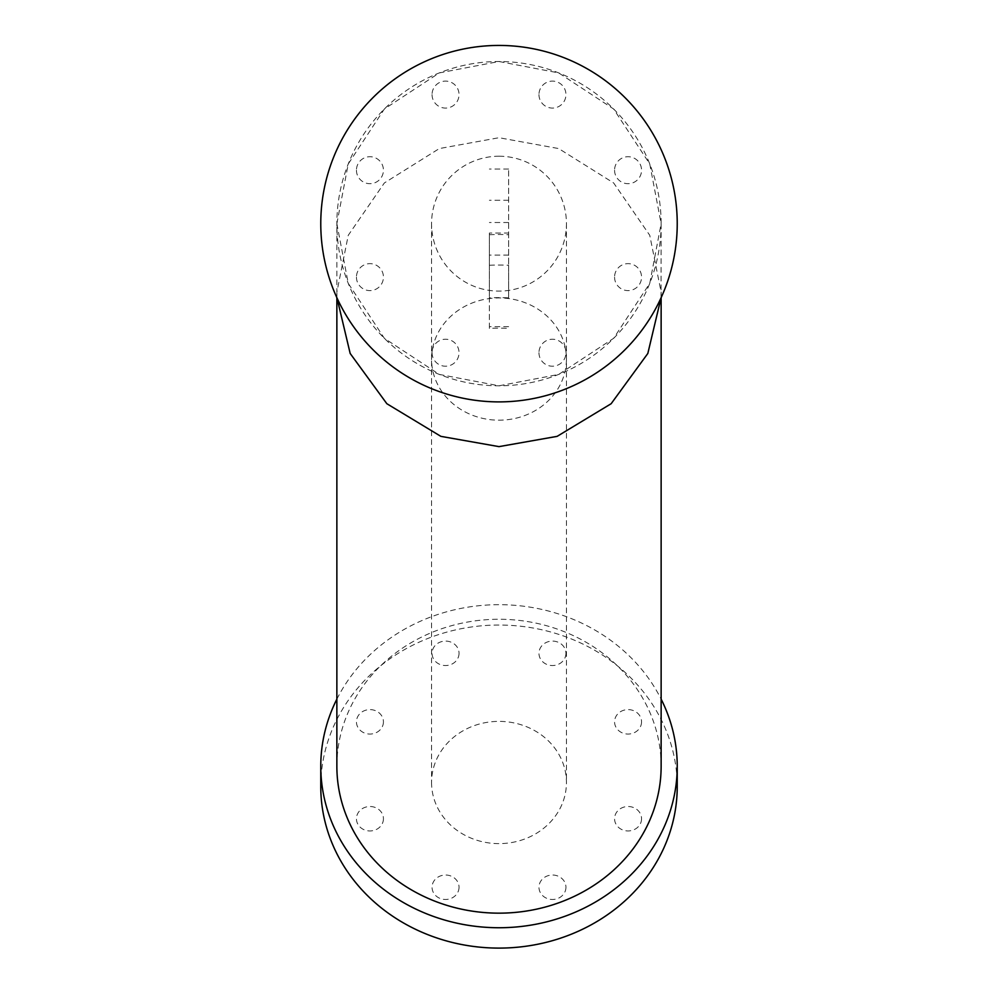 <?xml version="1.0" encoding="UTF-8"?>
<svg xmlns="http://www.w3.org/2000/svg" width="998" height="998" viewBox="0 0 998 998"><rect width="100%" height="100%" fill="white"/><g stroke="black" fill="none" stroke-linecap="round" stroke-linejoin="round"><path stroke-width="0.75" stroke-dasharray="4.99 3.74" d="M336.862 223.664L348.24 163.984L384.355 109.007L439.32 72.904L499 61.514L558.68 72.904L613.645 109.007L649.76 163.984L661.138 223.664A162.138 162.138 0 0 1 499 385.802A162.138 162.138 0 0 1 336.862 223.664A162.138 162.138 0 0 1 499 61.514A162.138 162.138 0 0 1 661.138 223.664L649.76 283.345L613.645 338.31L558.68 374.425L499 385.802L439.32 374.425L384.355 338.31L348.24 283.345L336.862 223.664L336.862 292.177L348.24 235.316L384.355 182.958L439.32 148.565L499 137.712L558.68 148.565L613.645 182.958L649.76 235.316L661.138 292.177L661.138 297.666M336.975 297.903L336.862 292.177L336.862 297.666M336.862 699.149A178.23 161.526 180 0 1 499 604.676A178.23 161.526 180 0 1 661.138 699.149M320.77 786.574A178.23 161.526 180 0 1 499 625.035A178.23 161.526 180 0 1 677.23 786.574M677.23 223.664A178.23 178.23 0 0 0 499 45.434A178.23 178.23 0 0 0 320.77 223.664A178.23 178.23 0 0 0 499 401.895A178.23 178.23 0 0 0 677.23 223.664M508.631 297.866L508.631 169.049L508.631 233.021L489.369 233.021L489.369 265.293A162.138 146.956 180 0 1 508.631 265.293L508.631 297.866A162.138 146.956 -0 0 0 489.369 297.866L489.369 328.404A162.138 146.956 180 0 1 508.631 328.404M489.369 234.755A162.138 146.956 0 0 1 508.631 234.755L508.631 265.293M661.138 766.215A162.138 146.956 -0 0 0 499 619.259A162.138 146.956 -0 0 0 336.862 766.215M508.631 234.755L508.631 233.021M489.369 328.404L489.369 233.021M489.369 265.293L489.369 297.866M661.138 223.664L661.025 297.903M432.059 352.718A13.485 13.485 0 0 0 445.545 366.216A13.485 13.485 0 0 0 459.03 352.718A13.485 13.485 0 0 0 445.545 339.233A13.485 13.485 0 0 0 432.059 352.718M356.448 277.12A13.485 13.485 0 0 0 369.934 290.605A13.485 13.485 0 0 0 383.432 277.12A13.485 13.485 0 0 0 369.934 263.634A13.485 13.485 0 0 0 356.448 277.12M356.448 170.209A13.485 13.485 0 0 0 369.934 183.694A13.485 13.485 0 0 0 383.432 170.209A13.485 13.485 0 0 0 369.934 156.711A13.485 13.485 0 0 0 356.448 170.209M565.941 653.316A13.485 12.226 180 0 1 552.455 665.541A13.485 12.226 180 0 1 538.97 653.316A13.485 12.226 180 0 1 552.455 641.09A13.485 12.226 180 0 1 565.941 653.316M538.97 352.718A13.485 13.485 0 0 0 552.455 366.216A13.485 13.485 0 0 0 565.941 352.718A13.485 13.485 0 0 0 552.455 339.233A13.485 13.485 0 0 0 538.97 352.718M614.568 277.12A13.485 13.485 0 0 0 628.066 290.605A13.485 13.485 0 0 0 641.552 277.12A13.485 13.485 0 0 0 628.066 263.634A13.485 13.485 0 0 0 614.568 277.12M614.568 170.209A13.485 13.485 0 0 0 628.066 183.694A13.485 13.485 0 0 0 641.552 170.209A13.485 13.485 0 0 0 628.066 156.711A13.485 13.485 0 0 0 614.568 170.209M538.97 94.598A13.485 13.485 0 0 0 552.455 108.083A13.485 13.485 0 0 0 565.941 94.598A13.485 13.485 0 0 0 552.455 81.112A13.485 13.485 0 0 0 538.97 94.598M459.03 653.316A13.485 12.226 180 0 1 445.545 665.541A13.485 12.226 180 0 1 432.059 653.316A13.485 12.226 180 0 1 445.545 641.09A13.485 12.226 180 0 1 459.03 653.316M383.432 721.828A13.485 12.226 180 0 1 369.934 734.054A13.485 12.226 180 0 1 356.448 721.828A13.485 12.226 180 0 1 369.934 709.603A13.485 12.226 180 0 1 383.432 721.828M383.432 818.734A13.485 12.226 180 0 1 369.934 830.96A13.485 12.226 180 0 1 356.448 818.734A13.485 12.226 180 0 1 369.934 806.509A13.485 12.226 180 0 1 383.432 818.734M459.03 887.247A13.485 12.226 180 0 1 445.545 899.472A13.485 12.226 180 0 1 432.059 887.247A13.485 12.226 180 0 1 445.545 875.021A13.485 12.226 180 0 1 459.03 887.247M565.941 887.247A13.485 12.226 180 0 1 552.455 899.472A13.485 12.226 180 0 1 538.97 887.247A13.485 12.226 180 0 1 552.455 875.021A13.485 12.226 180 0 1 565.941 887.247M641.552 818.734A13.485 12.226 180 0 1 628.066 830.96A13.485 12.226 180 0 1 614.568 818.734A13.485 12.226 180 0 1 628.066 806.509A13.485 12.226 180 0 1 641.552 818.734M641.552 721.828A13.485 12.226 180 0 1 628.066 734.054A13.485 12.226 180 0 1 614.568 721.828A13.485 12.226 180 0 1 628.066 709.603A13.485 12.226 180 0 1 641.552 721.828M432.059 94.598A13.485 13.485 0 0 0 445.545 108.083A13.485 13.485 0 0 0 459.03 94.598A13.485 13.485 0 0 0 445.545 81.112A13.485 13.485 0 0 0 432.059 94.598M499 156.224A67.44 67.44 0 0 1 566.44 223.664A67.44 67.44 0 0 1 499 291.104A67.44 67.44 0 0 1 431.56 223.664A67.44 67.44 0 0 1 499 156.224M431.56 223.664L431.56 359.055A67.44 61.115 -0 0 0 499 420.183A67.44 61.115 -0 0 0 566.44 359.055A67.44 61.115 -0 0 0 499 297.94A67.44 61.115 -0 0 0 431.56 359.055L431.56 782.494A67.44 61.115 180 0 1 499 721.379A67.44 61.115 180 0 1 566.44 782.494A67.44 61.115 180 0 1 499 843.622A67.44 61.115 180 0 1 431.56 782.494M566.44 223.664L566.44 782.494M508.631 222.517L489.369 222.517M508.631 255.089L489.369 255.089M508.631 326.658L489.369 326.658M508.631 200.261L489.369 200.261M508.631 169.049L489.369 169.049"/><path stroke-width="1.5" d="M661.025 297.903L647.827 353.467L611.15 403.716L557.121 436.363L499 446.63L440.879 436.363L386.85 403.716L350.173 353.467L336.975 297.903M661.138 699.149A178.23 161.526 180 0 1 677.23 766.215A178.23 161.526 180 0 1 499 927.741A178.23 161.526 180 0 1 320.77 766.215A178.23 161.526 180 0 1 336.862 699.149M677.23 766.215L677.23 786.574A178.23 161.526 180 0 1 499 948.1A178.23 161.526 180 0 1 320.77 786.574L320.77 766.215M677.23 223.664A178.23 178.23 0 0 0 499 45.434A178.23 178.23 0 0 0 320.77 223.664A178.23 178.23 0 0 0 499 401.895A178.23 178.23 0 0 0 677.23 223.664M661.138 297.666L661.138 766.215A162.138 146.956 -0 0 1 499 913.158A162.138 146.956 -0 0 1 336.862 766.215L336.862 297.666"/></g></svg>
